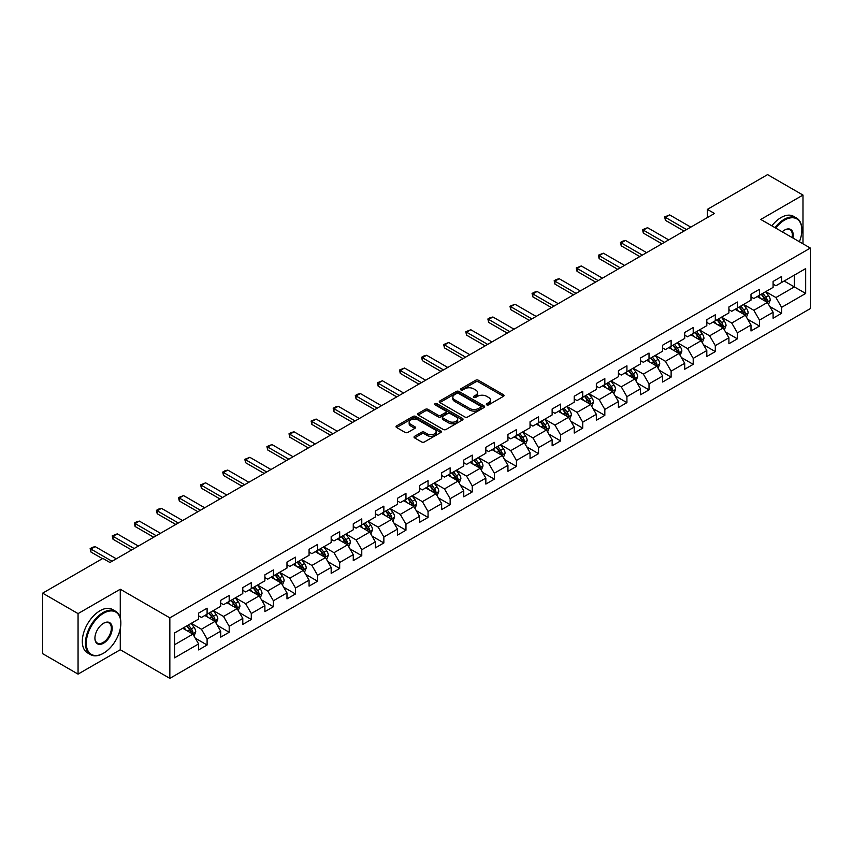 <?xml version="1.0" encoding="UTF-8"?>
<svg xmlns="http://www.w3.org/2000/svg" width="853" height="853" viewBox="0 0 853 853"><rect width="100%" height="100%" fill="white"/><g stroke="black" fill="none" stroke-linecap="round" stroke-linejoin="round"><path stroke-width="1.28" d="M486.732 404.855A1.375 0.8 0 0 0 488.684 404.855L503.451 396.325A1.962 1.13 0 0 0 504.027 395.525A1.962 1.13 0 0 0 503.451 394.715L478.426 380.267A1.962 1.13 0 0 0 475.654 380.267L460.876 388.797A1.375 0.8 0 0 0 460.471 389.363A1.375 0.8 0 0 0 460.876 389.928A1.375 0.8 0 0 0 462.827 389.928L464.736 388.819A6.291 3.636 0 0 1 473.639 388.819L475.718 390.024A6.291 3.636 0 0 1 477.563 392.593A6.291 3.636 0 0 1 475.718 395.163L473.81 396.261A1.375 0.8 0 0 0 473.404 396.826A1.375 0.8 0 0 0 473.81 397.391A1.375 0.8 0 0 0 475.75 397.391L477.669 396.282A6.291 3.636 0 0 1 486.562 396.282L488.652 397.487A6.291 3.636 0 0 1 490.496 400.057A6.291 3.636 0 0 1 488.652 402.627L486.732 403.725A1.375 0.8 0 0 0 486.338 404.29A1.375 0.8 0 0 0 486.732 404.855L486.732 403.725M414.611 436.299A1.962 1.13 0 0 0 414.036 437.099A1.962 1.13 0 0 0 414.611 437.898L421.638 441.961A1.962 1.13 0 0 0 424.421 441.961L440.82 432.482A1.962 1.13 0 0 0 441.396 431.682A1.962 1.13 0 0 0 440.82 430.882L415.795 416.435A1.962 1.13 0 0 0 413.012 416.435L396.613 425.903A1.962 1.13 0 0 0 396.037 426.703A1.962 1.13 0 0 0 396.613 427.513L405.09 432.407A1.962 1.13 0 0 0 407.873 432.407L414.889 428.355A1.962 1.13 0 0 0 415.464 427.545A1.962 1.13 0 0 0 414.889 426.745L410.688 424.314A5.257 3.039 0 0 1 409.152 422.171A5.257 3.039 0 0 1 412.394 419.367A5.257 3.039 0 0 1 418.13 420.028L434.603 429.539A5.257 3.039 0 0 1 436.139 431.682A5.257 3.039 0 0 1 432.897 434.486A5.257 3.039 0 0 1 427.161 433.825L424.421 432.247A1.962 1.13 0 0 0 421.638 432.247L414.611 436.299L414.611 437.898M120.273 589.231L78.06 613.606L42.65 593.155L42.65 653.675L78.06 674.115L120.273 649.751L169.843 678.37L169.843 617.86L120.273 589.231L120.273 617.956M802.982 243.809L802.982 195.07L760.78 219.445L810.35 248.063L169.843 617.86M802.982 195.07L767.572 174.63L707.372 209.38L707.372 217.558M42.65 593.155L102.85 558.406L109.93 562.49L714.462 213.474L707.372 209.38M464.874 416.989A1.962 1.13 0 0 0 467.657 416.989L484.056 407.521A1.962 1.13 0 0 0 484.632 406.721A1.962 1.13 0 0 0 484.056 405.921L459.031 391.463A1.962 1.13 0 0 0 456.259 391.463L439.849 400.942A1.962 1.13 0 0 0 439.274 401.742A1.962 1.13 0 0 0 439.849 402.541L464.874 416.989M435.606 405.154A1.375 0.8 0 0 1 437.003 405.346L462.411 420.017L446.034 429.475A1.962 1.13 0 0 1 443.251 429.475L418.226 415.027L425.252 411.007L425.252 409.365L418.226 413.417A1.962 1.13 0 0 0 417.65 414.227A1.962 1.13 0 0 0 418.226 415.027L418.226 413.417M425.252 411.007A1.962 1.13 0 0 1 428.035 411.007L428.035 409.365A1.962 1.13 0 0 0 425.252 409.365M428.035 409.365L438.186 415.23A1.962 1.13 0 0 0 440.958 415.23L445.618 412.543A1.962 1.13 0 0 0 446.194 411.732A1.962 1.13 0 0 0 445.618 410.933L435.051 404.834A1.375 0.8 0 0 1 434.646 404.269A1.375 0.8 0 0 1 435.499 403.533A1.375 0.8 0 0 1 437.003 403.704L462.443 418.396A1.962 1.13 0 0 1 463.019 419.196A1.962 1.13 0 0 1 462.443 420.007L462.443 418.396M169.843 678.37L810.35 308.583L810.35 248.063M195.273 638.183L207.098 645.007L207.098 639.036L220.692 631.188L220.692 637.159L229.19 632.254L229.19 626.283L242.785 618.425L242.785 624.396L251.294 619.491L251.294 613.52L264.888 605.673L264.888 611.644L273.386 606.739L273.386 600.768L286.981 592.91L286.981 598.881L295.479 593.976L295.479 588.005L309.074 580.157L309.074 586.128L317.583 581.224L317.583 575.253L331.177 567.405L331.177 573.365L339.675 568.461L339.675 562.49L353.27 554.642L353.27 560.613L361.768 555.708L361.768 549.737L375.363 541.89L375.363 547.861L383.861 542.945L383.861 536.985L397.466 529.127L397.466 535.098L405.964 530.193L405.964 524.222L419.559 516.374L419.559 522.345L428.057 517.44L428.057 511.469L441.651 503.611L441.651 509.582L450.149 504.677L450.149 498.706L463.755 490.859L463.755 496.83L472.253 491.925L472.253 485.954L485.847 478.096L485.847 484.067L494.345 479.162L494.345 473.191L507.94 465.343L507.94 471.314L516.438 466.41L516.438 460.439L530.044 452.591L530.044 458.551L538.542 453.647L538.542 447.676L552.136 439.828L552.136 445.799L560.634 440.894L560.634 434.923L574.229 427.076L574.229 433.047L582.727 428.131L582.727 422.171L596.332 414.313L596.332 420.284L604.83 415.379L604.83 409.408L618.425 401.56L618.425 407.531L626.923 402.627L626.923 396.656L640.518 388.797L640.518 394.768L649.016 389.864L649.016 383.893L662.621 376.045L662.621 382.016L671.119 377.111L671.119 371.14L684.714 363.282L684.714 369.253L693.212 364.348L693.212 358.377L706.806 350.53L706.806 356.501L715.304 351.596L715.304 345.625L728.91 337.777L728.91 343.738L737.408 338.833L737.408 332.862L751.003 325.014L751.003 330.985L759.501 326.081L759.501 320.11L773.095 312.262L773.095 318.233L781.593 313.318L781.593 307.357L805.68 293.453L805.68 268.588L794.346 275.135L794.346 286.907L805.68 293.453M207.098 645.007L198.6 649.911L198.6 643.94L174.524 657.844L174.524 632.99L198.6 619.086L198.6 613.115L207.098 608.21L207.098 614.181L220.692 606.323L220.692 600.352L229.19 595.447L229.19 601.418L242.785 593.571L242.785 587.6L251.294 582.695L251.294 588.666L264.888 580.808L264.888 574.837L273.386 569.932L273.386 575.903L286.981 568.055L286.981 562.084L295.479 557.18L295.479 563.151L309.074 555.292L309.074 549.332L317.583 544.417L317.583 550.388L331.177 542.54L331.177 536.569L339.675 531.664L339.675 537.635L353.27 529.788L353.27 523.817L361.768 518.912L361.768 524.872L375.363 517.025L375.363 511.054L383.861 506.149L383.861 512.12L397.466 504.272L397.466 498.301L405.964 493.397L405.964 499.368L419.559 491.509L419.559 485.538L428.057 480.634L428.057 486.605L441.651 478.757L441.651 472.786L450.149 467.881L450.149 473.852L463.755 465.994L463.755 460.023L472.253 455.118L472.253 461.089L485.847 453.242L485.847 447.271L494.345 442.366L494.345 448.337L507.94 440.479L507.94 434.518L516.438 429.603L516.438 435.574L530.044 427.726L530.044 421.755L538.542 416.85L538.542 422.821L552.136 414.974L552.136 409.003L560.634 404.098L560.634 410.058L574.229 402.211L574.229 396.24L582.727 391.335L582.727 397.306L596.332 389.458L596.332 383.487L604.83 378.583L604.83 384.554L618.425 376.695L618.425 370.724L626.923 365.82L626.923 371.791L640.518 363.943L640.518 357.972L649.016 353.067L649.016 359.038L662.621 351.18L662.621 345.209L671.119 340.304L671.119 346.275L684.714 338.428L684.714 332.457L693.212 327.552L693.212 333.523L706.806 325.665L706.806 319.704L715.304 314.789L715.304 320.76L728.91 312.912L728.91 306.941L737.408 302.037L737.408 308.008L751.003 300.16L751.003 294.189L759.501 289.284L759.501 295.245L773.095 287.397L773.095 281.426L781.593 276.521L781.593 282.492L805.68 268.588M204.827 615.482L215.031 621.368L201.436 629.226L191.232 623.34M198.6 615.813L201.436 617.444L207.098 614.181M201.436 629.226L207.098 639.036M215.031 621.368L220.692 631.188M226.93 602.73L237.123 608.615L223.529 616.463L213.325 610.577M220.692 603.05L223.529 604.692L229.19 601.418M223.529 616.463L229.19 626.283M237.123 608.615L242.785 618.425M249.023 589.967L259.216 595.863L245.621 603.711L235.428 597.825M242.785 590.297L245.621 591.929L251.294 588.666M245.621 603.711L251.294 613.52M259.216 595.863L264.888 605.673M271.115 577.214L281.319 583.1L267.714 590.948L257.521 585.062M264.888 577.545L267.714 579.176L273.386 575.903M267.714 590.948L273.386 600.768M281.319 583.1L286.981 592.91M293.219 564.451L303.412 570.348L289.817 578.195L279.613 572.31M286.981 564.782L289.817 566.424L295.479 563.151M289.817 578.195L295.479 588.005M303.412 570.348L309.074 580.157M315.311 551.699L325.505 557.585L311.91 565.443L301.717 559.547M309.074 552.03L311.91 553.661L317.583 550.388M311.91 565.443L317.583 575.253M325.505 557.585L331.177 567.405M337.404 538.947L347.608 544.832L334.003 552.68L323.809 546.794M331.177 539.267L334.003 540.909L339.675 537.635M334.003 552.68L339.675 562.49M347.608 544.832L353.27 554.642M359.508 526.184L369.701 532.069L356.106 539.928L345.902 534.031M353.27 526.514L356.106 528.146L361.768 524.872M356.106 539.928L361.768 549.737M369.701 532.069L375.363 541.89M381.6 513.431L391.794 519.317L378.199 527.165L368.006 521.279M375.363 513.751L378.199 515.393L383.861 512.12M378.199 527.165L383.861 536.985M391.794 519.317L397.466 529.127M403.693 500.668L413.897 506.554L400.292 514.412L390.098 508.527M397.466 500.999L400.292 502.63L405.964 499.368M400.292 514.412L405.964 524.222M413.897 506.554L419.559 516.374M425.796 487.916L435.99 493.802L422.395 501.649L412.191 495.764M419.559 488.236L422.395 489.878L428.057 486.605M422.395 501.649L428.057 511.469M435.99 493.802L441.651 503.611M447.889 475.153L458.082 481.049L444.488 488.897L434.294 483.011M441.651 475.484L444.488 477.115L450.149 473.852M444.488 488.897L450.149 498.706M458.082 481.049L463.755 490.859M469.982 462.401L480.186 468.286L466.58 476.134L456.387 470.248M463.755 462.731L466.58 464.363L472.253 461.089M466.58 476.134L472.253 485.954M480.186 468.286L485.847 478.096M492.085 449.638L502.278 455.534L488.684 463.382L478.48 457.496M485.847 449.968L488.684 451.61L494.345 448.337M488.684 463.382L494.345 473.191M502.278 455.534L507.94 465.343M514.178 436.885L524.371 442.771L510.776 450.629L500.583 444.733M507.94 437.216L510.776 438.847L516.438 435.574M510.776 450.629L516.438 460.439M524.371 442.771L530.044 452.591M536.27 424.133L546.474 430.019L532.869 437.866L522.676 431.981M530.044 424.453L532.869 426.095L538.542 422.821M532.869 437.866L538.542 447.676M546.474 430.019L552.136 439.828M558.374 411.37L568.567 417.256L554.972 425.114L544.768 419.218M552.136 411.7L554.972 413.332L560.634 410.058M554.972 425.114L560.634 434.923M568.567 417.256L574.229 427.076M580.466 398.618L590.66 404.503L577.065 412.351L566.872 406.465M574.229 398.937L577.065 400.579L582.727 397.306M577.065 412.351L582.727 422.171M590.66 404.503L596.332 414.313M602.559 385.855L612.763 391.74L599.158 399.599L588.965 393.713M596.332 386.185L599.158 387.816L604.83 384.554M599.158 399.599L604.83 409.408M612.763 391.74L618.425 401.56M624.652 373.102L634.856 378.988L621.261 386.835L611.057 380.95M618.425 373.422L621.261 375.064L626.923 371.791M621.261 386.835L626.923 396.656M634.856 378.988L640.518 388.797M646.755 360.339L656.949 366.236L643.354 374.083L633.161 368.197M640.518 360.67L643.354 362.301L649.016 359.038M643.354 374.083L649.016 383.893M656.949 366.236L662.621 376.045M668.848 347.587L679.052 353.473L665.447 361.32L655.253 355.434M662.621 347.917L665.447 349.549L671.119 346.275M665.447 361.32L671.119 371.14M679.052 353.473L684.714 363.282M690.941 334.824L701.145 340.72L687.55 348.568L677.346 342.682M684.714 335.154L687.55 336.796L693.212 333.523M687.55 348.568L693.212 358.377M701.145 340.72L706.806 350.53M713.044 322.071L723.237 327.957L709.643 335.815L699.449 329.919M706.806 322.402L709.643 324.033L715.304 320.76M709.643 335.815L715.304 345.625M723.237 327.957L728.91 337.777M735.137 309.319L745.341 315.205L731.735 323.052L721.542 317.167M728.91 309.639L731.735 311.281L737.408 308.008M731.735 323.052L737.408 332.862M745.341 315.205L751.003 325.014M757.229 296.556L767.433 302.442L753.839 310.3L743.635 304.404M751.003 296.887L753.839 298.518L759.501 295.245M753.839 310.3L759.501 320.11M767.433 302.442L773.095 312.262M784.142 281.021L794.346 286.907L775.931 297.537L765.727 291.651M773.095 284.124L775.931 285.766L781.593 282.492M775.931 297.537L781.593 307.357M78.06 613.606L78.06 674.115M174.524 644.761L192.927 634.131L182.734 628.245M192.927 634.131L198.6 643.94M769.769 306.494L781.593 313.318M747.676 319.246L759.501 326.081M725.572 332.009L737.408 338.833M703.48 344.761L715.304 351.596M681.387 357.524L693.212 364.348M659.284 370.277L671.119 377.111M637.191 383.04L649.016 389.864M615.098 395.792L626.923 402.627M593.006 408.555L604.83 415.379M570.902 421.307L582.727 428.131M548.81 434.06L560.634 440.894M526.717 446.823L538.542 453.647M504.613 459.575L516.438 466.41M482.521 472.338L494.345 479.162M460.428 485.09L472.253 491.925M438.325 497.853L450.149 504.677M416.232 510.606L428.057 517.44M394.139 523.369L405.964 530.193M372.036 536.121L383.861 542.945M349.943 548.874L361.768 555.708M327.851 561.637L339.675 568.461M305.747 574.389L317.583 581.224M283.654 587.152L295.479 593.976M261.562 599.904L273.386 606.739M239.458 612.667L251.294 619.491M217.366 625.42L229.19 632.254M120.273 649.751L120.273 628.65M487.287 405.047L488.652 404.258A6.291 3.636 0 0 0 490.496 401.688L490.496 400.057M477.563 392.593L477.563 394.225A6.291 3.636 0 0 1 475.718 396.794L474.353 397.583M503.451 394.715L503.451 396.325L478.426 381.909A1.962 1.13 0 0 0 475.654 381.909L461.43 390.12M484.035 407.531L459.031 393.105A1.962 1.13 0 0 0 456.259 393.105L439.871 402.563M480.591 407.276A1.375 0.8 0 0 0 480.985 406.721A1.375 0.8 0 0 0 480.591 406.156L458.615 393.478A1.375 0.8 0 0 0 456.675 393.478L454.66 394.64A6.291 3.636 0 0 0 452.815 397.21A6.291 3.636 0 0 0 454.66 399.78L469.672 408.448A6.291 3.636 0 0 0 478.565 408.448L480.591 407.276L480.591 408.918A1.375 0.8 0 0 0 480.985 408.352L480.985 406.721M452.815 397.21L452.815 398.841A6.291 3.636 0 0 0 454.66 401.411L454.66 399.78M480.591 408.918L478.565 410.08A6.291 3.636 0 0 1 469.672 410.08L454.66 401.411M428.035 411.007L438.186 416.861A1.962 1.13 0 0 0 440.958 416.861L445.618 414.174A1.962 1.13 0 0 0 446.194 413.374L446.194 411.732M448.71 421.307A5.257 3.039 0 0 0 454.446 421.968A5.257 3.039 0 0 0 457.688 419.164A5.257 3.039 0 0 0 456.152 417.01L450.341 413.662A1.962 1.13 0 0 0 447.569 413.662L442.91 416.349A1.962 1.13 0 0 0 442.334 417.149A1.962 1.13 0 0 0 442.91 417.959L448.71 421.307L448.71 422.939A5.257 3.039 0 0 0 454.446 423.6A5.257 3.039 0 0 0 457.688 420.796L457.688 419.164M442.334 417.149L442.334 418.791A1.962 1.13 0 0 0 442.91 419.591L442.91 417.959M448.71 422.939L442.91 419.591M436.139 431.682L436.139 433.313A5.257 3.039 0 0 1 432.897 436.128A5.257 3.039 0 0 1 427.161 435.467L424.421 433.878A1.962 1.13 0 0 0 421.638 433.878L414.643 437.92M409.152 422.171L409.152 423.802A5.257 3.039 0 0 0 410.688 425.956L410.688 424.314M414.889 426.745L414.889 428.355L410.688 425.956M440.798 432.503L415.795 418.066A1.962 1.13 0 0 0 413.012 418.066L396.634 427.524M768.553 304.382L770.238 300.139A5.31 3.06 -120 0 0 768.542 295.618L765.621 291.715M760.524 298.454L758.541 295.81M766.612 301.973L767.369 300.363A5.31 3.06 -120 0 0 765.855 297.175L762.923 293.272M761.601 294.04L764.842 298.369A2.708 1.557 60 0 1 765.333 299.19L767.369 300.363M761.228 294.253L764.149 298.155A5.31 3.06 60 0 1 765.674 301.344M686.558 229.585L665.425 217.376L665.425 220.33L664.647 216.929L669.669 214.924L690.802 227.133M684.01 231.056L665.425 220.33M669.669 214.924L665.425 217.376L664.647 216.929M799.4 241.74A24.438 14.106 120 0 0 801.852 230.075A24.438 14.106 120 0 0 784.568 220.095A24.438 14.106 120 0 0 775.697 228.06M774.961 227.634A25.036 14.458 -60 0 1 784.142 219.36A25.036 14.458 -60 0 1 796.67 218.123A25.036 14.458 -60 0 1 801.852 229.585A25.036 14.458 -60 0 1 801.852 229.83M782.212 231.813A12.219 7.059 -60 0 1 784.568 230.075L784.568 230.075A12.219 7.059 -60 0 1 792.885 237.976M771.848 225.832A25.036 14.458 -60 0 1 781.028 217.558A25.036 14.458 -60 0 1 793.546 216.321L796.67 218.123M792.106 237.529A11.622 6.707 120 0 0 789.953 229.745A11.622 6.707 120 0 0 784.355 230.203M103.128 653.43L103.554 653.185A24.438 14.106 120 0 0 120.838 623.255A24.438 14.106 120 0 0 103.554 613.275A24.438 14.106 120 0 0 86.281 643.205A24.438 14.106 120 0 0 103.554 653.185L103.128 653.43A25.036 14.458 -60 0 1 90.61 654.667A25.036 14.458 -60 0 1 86.771 634.611A25.036 14.458 -60 0 1 103.128 612.539A25.036 14.458 -60 0 1 115.645 611.302A25.036 14.458 -60 0 1 120.838 622.765A25.036 14.458 -60 0 1 120.838 623.01M103.554 643.205A12.219 7.059 -60 0 1 94.918 638.215A12.219 7.059 -60 0 1 103.554 623.255L103.554 623.255A12.219 7.059 -60 0 1 112.201 628.245A12.219 7.059 -60 0 1 103.554 643.205M94.918 637.969A11.622 6.707 120 0 0 97.327 643.045A11.622 6.707 120 0 0 103.128 642.469A11.622 6.707 120 0 0 110.719 632.233A11.622 6.707 120 0 0 108.939 622.925A11.622 6.707 120 0 0 103.341 623.383M90.61 654.667L87.496 652.876A25.036 14.458 -60 0 1 83.658 632.809A25.036 14.458 -60 0 1 100.014 610.737A25.036 14.458 -60 0 1 112.532 609.5L115.645 611.302M746.46 317.145L748.145 312.891A5.31 3.06 -120 0 0 746.45 308.381L743.528 304.478M738.431 311.217L736.438 308.562M744.52 314.725L745.277 313.126A5.31 3.06 -120 0 0 743.752 309.927L740.83 306.024M739.498 306.792L742.75 311.121A2.708 1.557 60 0 1 743.24 311.942L745.277 313.126M739.135 307.005L742.057 310.908A5.31 3.06 60 0 1 743.571 314.107M724.357 329.898L726.042 325.654A5.31 3.06 -120 0 0 724.346 321.133L721.425 317.231M716.328 323.969L714.345 321.314M722.416 327.488L723.173 325.878A5.31 3.06 -120 0 0 721.659 322.69L718.738 318.787M717.405 319.555L720.646 323.884A2.708 1.557 60 0 1 721.137 324.705L723.173 325.878M717.032 319.768L719.964 323.671A5.31 3.06 60 0 1 721.478 326.859M664.455 242.337L643.322 230.139L643.322 233.082L642.544 229.692L647.576 227.687L668.709 239.885M661.907 243.809L643.322 233.082M647.576 227.687L643.322 230.139L642.544 229.692M642.362 255.1L621.229 242.892L621.229 245.835L620.451 242.444L622.573 241.218L625.484 240.439L646.617 252.648M639.814 256.572L621.229 245.835M625.484 240.439L621.229 242.892L620.451 242.444M702.264 342.65L703.949 338.406A5.31 3.06 -120 0 0 702.254 333.886L699.332 329.983M694.235 336.732L692.252 334.077M700.324 340.24L701.081 338.641A5.31 3.06 -120 0 0 699.567 335.442L696.634 331.54M695.312 332.307L698.554 336.636A2.708 1.557 60 0 1 699.044 337.457L701.081 338.641M694.939 332.521L697.861 336.423A5.31 3.06 60 0 1 699.385 339.622M680.172 355.413L681.856 351.169A5.31 3.06 -120 0 0 680.161 346.649L677.239 342.746M672.143 349.485L670.149 346.83M678.231 353.003L678.988 351.393A5.31 3.06 -120 0 0 677.463 348.205L674.542 344.303M673.209 345.07L676.461 349.399A2.708 1.557 60 0 1 676.951 350.22L678.988 351.393M672.846 345.284L675.768 349.186A5.31 3.06 60 0 1 677.282 352.374M658.068 368.165L659.753 363.922A5.31 3.06 -120 0 0 658.058 359.401L655.136 355.498M650.039 362.237L648.056 359.593M656.128 365.756L656.885 364.146A5.31 3.06 -120 0 0 655.371 360.958L652.449 357.055M651.116 357.823L654.358 362.152A2.708 1.557 60 0 1 654.848 362.973L656.885 364.146M650.743 358.036L653.675 361.939A5.31 3.06 60 0 1 655.189 365.137M620.27 267.853L599.137 255.655L599.137 258.598L598.358 255.207L603.38 253.202L624.513 265.4M617.721 269.324L599.137 258.598M603.38 253.202L599.137 255.655L598.358 255.207M598.166 280.616L577.033 268.407L577.033 271.35L576.255 267.959L581.288 265.955L602.421 278.153M595.618 282.087L577.033 271.35M581.288 265.955L577.033 268.407L576.255 267.959M576.074 293.368L554.94 281.17L554.94 284.113L554.162 280.722L556.284 279.485L559.195 278.718L580.328 290.916M573.525 294.839L554.94 284.113M559.195 278.718L554.94 281.17L554.162 280.722M553.981 306.12L532.848 293.922L532.848 296.865L532.069 293.475L534.191 292.248L537.091 291.47L558.225 303.668M551.433 307.592L532.848 296.865M537.091 291.47L532.848 293.922L532.069 293.475M531.877 318.883L510.744 306.685L510.744 309.628L509.966 306.227L514.999 304.233L536.132 316.431M529.329 320.355L510.744 309.628M514.999 304.233L510.744 306.685L509.966 306.227M509.785 331.636L488.652 319.438L488.652 322.381L487.873 318.99L489.995 317.764L492.906 316.985L514.039 329.183M507.236 333.107L488.652 322.381M492.906 316.985L488.652 319.438L487.873 318.99M487.692 344.399L466.559 332.19L466.559 335.144L465.781 331.742L470.803 329.738L491.936 341.946M485.144 345.87L466.559 335.144M470.803 329.738L466.559 332.19L465.781 331.742M465.589 357.151L444.456 344.953L444.456 347.896L443.677 344.505L448.71 342.501L469.843 354.699M463.04 358.623L444.456 347.896M448.71 342.501L444.456 344.953L443.677 344.505M443.496 369.914L422.363 357.706L422.363 360.648L421.585 357.258L423.706 356.032L426.617 355.253L447.75 367.462M440.948 371.386L422.363 360.648M426.617 355.253L422.363 357.706L421.585 357.258M421.403 382.666L400.27 370.469L400.27 373.411L399.492 370.021L404.514 368.016L425.647 380.214M418.855 384.138L400.27 373.411M404.514 368.016L400.27 370.469L399.492 370.021M399.3 395.429L378.167 383.221L378.167 386.164L377.389 382.773L382.421 380.769L403.554 392.966M396.752 396.901L378.167 386.164M382.421 380.769L378.167 383.221L377.389 382.773M377.207 408.182L356.074 395.984L356.074 398.927L355.296 395.536L357.418 394.299L360.329 393.532L381.462 405.729M374.659 409.653L356.074 398.927M360.329 393.532L356.074 395.984L355.296 395.536M355.115 420.934L333.981 408.736L333.981 411.679L333.203 408.288L335.325 407.062L338.225 406.284L359.358 418.482M352.566 422.406L333.981 411.679M338.225 406.284L333.981 408.736L333.203 408.288M333.011 433.697L311.878 421.499L311.878 424.442L311.1 421.041L316.132 419.047L337.266 431.245M330.463 435.169L311.878 424.442M316.132 419.047L311.878 421.499L311.1 421.041M310.918 446.45L289.785 434.252L289.785 437.194L289.007 433.804L291.129 432.578L294.04 431.799L315.173 443.997M308.37 447.921L289.785 437.194M294.04 431.799L289.785 434.252L289.007 433.804M288.826 459.213L267.693 447.004L267.693 449.957L266.914 446.556L271.936 444.552L293.069 456.76M286.277 460.684L267.693 449.957M271.936 444.552L267.693 447.004L266.914 446.556M266.722 471.965L245.6 459.767L245.6 462.71L244.811 459.319L249.844 457.315L270.977 469.513M264.174 473.436L245.6 462.71M249.844 457.315L245.6 459.767L244.811 459.319M244.63 484.728L223.497 472.519L223.497 475.462L222.718 472.072L224.84 470.845L227.751 470.067L248.884 482.276M242.081 486.199L223.497 475.462M227.751 470.067L223.497 472.519L222.718 472.072M222.537 497.48L201.404 485.282L201.404 488.225L200.626 484.835L205.648 482.83L226.781 495.028M219.989 498.952L201.404 488.225M205.648 482.83L201.404 485.282L200.626 484.835M635.975 380.928L637.66 376.685A5.31 3.06 -120 0 0 635.965 372.164L633.043 368.261M627.947 375L625.963 372.345M634.035 378.519L634.792 376.909A5.31 3.06 -120 0 0 633.278 373.71L630.346 369.807M629.024 370.586L632.265 374.915A2.708 1.557 60 0 1 632.755 375.736L634.792 376.909M628.65 370.799L631.572 374.702A5.31 3.06 60 0 1 633.097 377.89M613.883 393.681L615.567 389.437A5.31 3.06 -120 0 0 613.872 384.916L610.951 381.014M605.854 387.752L603.86 385.108M611.942 391.271L612.699 389.661A5.31 3.06 -120 0 0 611.174 386.473L608.253 382.57M606.92 383.338L610.172 387.667A2.708 1.557 60 0 1 610.663 388.488L612.699 389.661M606.558 383.551L609.479 387.454A5.31 3.06 60 0 1 610.993 390.642M591.779 406.444L593.464 402.2A5.31 3.06 -120 0 0 591.769 397.679L588.847 393.777M583.751 400.515L581.767 397.861M589.839 404.023L590.607 402.424A5.31 3.06 -120 0 0 589.082 399.225L586.16 395.323M584.827 396.091L588.069 400.42A2.708 1.557 60 0 1 588.559 401.241L590.607 402.424M584.454 396.304L587.386 400.206A5.31 3.06 60 0 1 588.901 403.405M569.687 419.196L571.371 414.953A5.31 3.06 -120 0 0 569.676 410.432L566.755 406.529M561.658 413.268L559.675 410.624M567.746 416.786L568.503 415.176A5.31 3.06 -120 0 0 566.989 411.988L564.068 408.086M562.735 408.854L565.976 413.183A2.708 1.557 60 0 1 566.467 414.004L568.503 415.176M562.362 409.067L565.283 412.969A5.31 3.06 60 0 1 566.808 416.157M547.594 431.959L549.279 427.705A5.31 3.06 -120 0 0 547.583 423.195L544.662 419.292M539.565 426.031L537.571 423.376M545.653 429.539L546.41 427.939A5.31 3.06 -120 0 0 544.886 424.741L541.964 420.838M540.631 421.606L543.883 425.935A2.708 1.557 60 0 1 544.374 426.756L546.41 427.939M540.269 421.819L543.19 425.722A5.31 3.06 60 0 1 544.704 428.92M525.491 444.712L527.175 440.468A5.31 3.06 -120 0 0 525.48 435.947L522.558 432.044M517.462 438.783L515.479 436.128M523.55 442.302L524.318 440.692A5.31 3.06 -120 0 0 522.793 437.504L519.872 433.601M518.539 434.369L521.78 438.698A2.708 1.557 60 0 1 522.271 439.519L524.318 440.692M518.166 434.582L521.098 438.485A5.31 3.06 60 0 1 522.612 441.673M503.398 457.464L505.083 453.22A5.31 3.06 -120 0 0 503.387 448.699L500.466 444.797M495.369 451.546L493.386 448.891M501.457 455.054L502.214 453.455A5.31 3.06 -120 0 0 500.7 450.256L497.779 446.354M496.446 447.121L499.687 451.45A2.708 1.557 60 0 1 500.178 452.271L502.214 453.455M496.073 447.335L498.994 451.237A5.31 3.06 60 0 1 500.519 454.436M481.305 470.227L482.99 465.983A5.31 3.06 -120 0 0 481.295 461.462L478.373 457.56M473.276 464.299L471.282 461.644M479.365 467.817L480.122 466.207A5.31 3.06 -120 0 0 478.597 463.019L475.675 459.117M474.343 459.884L477.595 464.213A2.708 1.557 60 0 1 478.085 465.034L480.122 466.207M473.98 460.098L476.902 464A5.31 3.06 60 0 1 478.416 467.188M459.202 482.979L460.887 478.736A5.31 3.06 -120 0 0 459.191 474.215L456.27 470.312M451.173 477.051L449.19 474.407M457.261 480.57L458.029 478.97A5.31 3.06 -120 0 0 456.504 475.771L453.583 471.869M452.25 472.637L455.491 476.966A2.708 1.557 60 0 1 455.982 477.787L458.029 478.97M451.877 472.85L454.809 476.752A5.31 3.06 60 0 1 456.323 479.951M437.109 495.742L438.794 491.499A5.31 3.06 -120 0 0 437.099 486.978L434.177 483.075M429.08 489.814L427.097 487.159M435.169 493.333L435.926 491.723A5.31 3.06 -120 0 0 434.412 488.534L431.49 484.632M430.157 485.4L433.399 489.729A2.708 1.557 60 0 1 433.889 490.55L435.926 491.723M429.784 485.613L432.706 489.515A5.31 3.06 60 0 1 434.23 492.703M415.016 508.495L416.701 504.251A5.31 3.06 -120 0 0 415.006 499.73L412.084 495.828M406.988 502.566L404.994 499.922M413.076 506.085L413.833 504.475A5.31 3.06 -120 0 0 412.308 501.287L409.387 497.384M408.065 498.152L411.306 502.481A2.708 1.557 60 0 1 411.796 503.302L413.833 504.475M407.691 498.365L410.613 502.268A5.31 3.06 60 0 1 412.138 505.456M392.913 521.258L394.598 517.014A5.31 3.06 -120 0 0 392.902 512.493L389.981 508.591M384.884 515.329L382.901 512.674M390.973 518.837L391.74 517.238A5.31 3.06 -120 0 0 390.216 514.039L387.294 510.137M385.961 510.904L389.203 515.233A2.708 1.557 60 0 1 389.693 516.054L391.74 517.238M385.588 511.118L388.52 515.02A5.31 3.06 60 0 1 390.034 518.219M370.82 534.01L372.505 529.766A5.31 3.06 -120 0 0 370.81 525.245L367.888 521.343M362.792 528.082L360.808 525.437M368.88 531.6L369.637 529.99A5.31 3.06 -120 0 0 368.123 526.802L365.201 522.9M363.868 523.667L367.11 527.996A2.708 1.557 60 0 1 367.6 528.817L369.637 529.99M363.495 523.881L366.417 527.783A5.31 3.06 60 0 1 367.942 530.971M348.728 546.773L350.412 542.519A5.31 3.06 -120 0 0 348.717 538.008L345.796 534.106M340.699 540.845L338.705 538.19M346.787 544.353L347.544 542.753A5.31 3.06 -120 0 0 346.019 539.554L343.098 535.652M341.776 536.42L345.017 540.749A2.708 1.557 60 0 1 345.508 541.57L347.544 542.753M341.403 536.633L344.324 540.535A5.31 3.06 60 0 1 345.849 543.734M326.624 559.525L328.309 555.282A5.31 3.06 -120 0 0 326.624 550.761L323.692 546.858M318.596 553.597L316.612 550.942M324.684 557.116L325.451 555.506A5.31 3.06 -120 0 0 323.927 552.317L321.005 548.415M319.672 549.183L322.914 553.512A2.708 1.557 60 0 1 323.404 554.333L325.451 555.506M319.31 549.396L322.231 553.298A5.31 3.06 60 0 1 323.745 556.487M304.532 572.278L306.216 568.034A5.31 3.06 -120 0 0 304.521 563.513L301.599 559.611M296.503 566.36L294.52 563.705M302.591 569.868L303.348 568.269A5.31 3.06 -120 0 0 301.834 565.07L298.913 561.167M297.58 561.935L300.821 566.264A2.708 1.557 60 0 1 301.312 567.085L303.348 568.269M297.207 562.148L300.128 566.051A5.31 3.06 60 0 1 301.653 569.25M282.439 585.041L284.124 580.797A5.31 3.06 -120 0 0 282.428 576.276L279.507 572.374M274.41 579.112L272.416 576.457M280.498 582.631L281.255 581.021A5.31 3.06 -120 0 0 279.731 577.833L276.809 573.93M275.487 574.698L278.728 579.027A2.708 1.557 60 0 1 279.219 579.848L281.255 581.021M275.114 574.911L278.035 578.814A5.31 3.06 60 0 1 279.56 582.002M260.336 597.793L262.02 593.549A5.31 3.06 -120 0 0 260.336 589.028L257.403 585.126M252.307 591.865L250.324 589.22M258.395 595.383L259.163 593.784A5.31 3.06 -120 0 0 257.638 590.585L254.716 586.683M253.384 587.45L256.625 591.779A2.708 1.557 60 0 1 257.116 592.6L259.163 593.784M253.021 587.664L255.943 591.566A5.31 3.06 60 0 1 257.457 594.765M238.243 610.556L239.928 606.312A5.31 3.06 -120 0 0 238.232 601.791L235.311 597.889M230.214 604.628L228.231 601.973M236.302 608.146L237.059 606.536A5.31 3.06 -120 0 0 235.545 603.348L232.624 599.446M231.291 600.213L234.532 604.542A2.708 1.557 60 0 1 235.023 605.363L237.059 606.536M230.918 600.427L233.839 604.329A5.31 3.06 60 0 1 235.364 607.517M216.15 623.308L217.835 619.065A5.31 3.06 -120 0 0 216.14 614.544L213.218 610.641M208.121 617.38L206.138 614.736M214.21 620.899L214.967 619.289A5.31 3.06 -120 0 0 213.442 616.101L210.52 612.198M209.198 612.966L212.44 617.295A2.708 1.557 60 0 1 212.93 618.116L214.967 619.289M208.825 613.179L211.747 617.082A5.31 3.06 60 0 1 213.271 620.27M200.444 510.243L179.311 498.035L179.311 500.978L178.522 497.587L183.555 495.582L204.688 507.78M197.885 511.715L179.311 500.978M183.555 495.582L179.311 498.035L178.522 497.587M178.341 522.996L157.208 510.798L157.208 513.741L156.43 510.35L158.551 509.113L161.462 508.345L182.595 520.543M175.793 524.467L157.208 513.741M161.462 508.345L157.208 510.798L156.43 510.35M156.248 535.748L135.115 523.55L135.115 526.493L134.337 523.102L136.459 521.876L139.359 521.098L160.492 533.296M153.7 537.23L135.115 526.493M139.359 521.098L135.115 523.55L134.337 523.102M134.156 548.511L113.022 536.313L113.022 539.256L112.233 535.855L117.266 533.861L138.399 546.059M131.597 549.982L113.022 539.256M117.266 533.861L113.022 536.313L112.233 535.855M194.047 636.071L195.732 631.828A5.31 3.06 -120 0 0 194.047 627.307L191.115 623.404M186.018 630.143L184.035 627.488M192.106 633.651L192.874 632.052A5.31 3.06 -120 0 0 191.349 628.853L188.428 624.95M187.095 625.718L190.336 630.047A2.708 1.557 60 0 1 190.837 630.868L192.874 632.052M186.732 625.931L189.654 629.834A5.31 3.06 60 0 1 191.168 633.033M112.052 561.263L90.919 549.065L90.919 552.008L90.141 548.618L92.263 547.391L95.173 546.613L116.307 558.811M102.424 558.651L90.919 552.008M95.173 546.613L90.919 549.065L90.141 548.618M488.652 404.258L488.652 402.627M473.81 397.391L473.81 396.261M475.718 396.794L475.718 395.163M460.876 389.928L460.876 388.797M475.654 381.909L475.654 380.267M478.426 381.909L478.426 380.267M439.849 402.541L439.849 400.942M456.259 393.105L456.259 391.463M459.031 393.105L459.031 391.463M484.056 407.521L484.056 405.921M469.672 410.08L469.672 408.448M478.565 410.08L478.565 408.448M438.186 416.861L438.186 415.23M440.958 416.861L440.958 415.23M445.618 414.174L445.618 412.543M437.003 405.346L437.003 403.704M421.638 433.878L421.638 432.247M424.421 433.878L424.421 432.247M427.161 435.467L427.161 433.825M396.613 427.513L396.613 425.903M413.012 418.066L413.012 416.435M415.795 418.066L415.795 416.435M440.82 432.482L440.82 430.882M766.911 302.143L770.206 300.245M765.855 297.175L768.542 295.618M762.07 299.35L764.149 298.155M744.808 314.896L748.102 312.998M743.752 309.927L746.45 308.381M739.977 312.113L742.057 310.908M722.715 327.659L726.01 325.761M721.659 322.69L724.346 321.133M717.885 324.865L719.964 323.671M700.622 340.411L703.917 338.513M699.567 335.442L702.254 333.886M695.792 337.628L697.861 336.423M678.519 353.174L681.814 351.265M677.463 348.205L680.161 346.649M673.689 350.38L675.768 349.186M656.426 365.926L659.721 364.028M655.371 360.958L658.058 359.401M651.596 363.143L653.675 361.939M634.333 378.689L637.628 376.781M633.278 373.71L635.965 372.164M629.503 375.896L631.572 374.702M612.23 391.442L615.525 389.544M611.174 386.473L613.872 384.916M607.4 388.648L609.479 387.454M590.137 404.205L593.432 402.296M589.082 399.225L591.769 397.679M585.307 401.411L587.386 400.206M568.045 416.957L571.339 415.059M566.989 411.988L569.676 410.432M563.215 414.163L565.283 412.969M545.952 429.709L549.236 427.811M544.886 424.741L547.583 423.195M541.111 426.926L543.19 425.722M523.849 442.472L527.143 440.574M522.793 437.504L525.48 435.947M519.019 439.679L521.098 438.485M501.756 455.225L505.051 453.327M500.7 450.256L503.387 448.699M496.926 452.442L498.994 451.237M479.663 467.988L482.947 466.079M478.597 463.019L481.295 461.462M474.822 465.194L476.902 464M457.56 480.74L460.855 478.842M456.504 475.771L459.191 474.215M452.73 477.957L454.809 476.752M435.467 493.503L438.762 491.595M434.412 488.534L437.099 486.978M430.637 490.71L432.706 489.515M413.374 506.255L416.659 504.358M412.308 501.287L415.006 499.73M408.534 503.462L410.613 502.268M391.271 519.019L394.566 517.11M390.216 514.039L392.902 512.493M386.441 516.225L388.52 515.02M369.178 531.771L372.473 529.873M368.123 526.802L370.81 525.245M364.348 528.977L366.417 527.783M347.086 544.523L350.37 542.625M346.019 539.554L348.717 538.008M342.245 541.74L344.324 540.535M324.982 557.286L328.277 555.388M323.927 552.317L326.624 550.761M320.152 554.493L322.231 553.298M302.89 570.039L306.184 568.141M301.834 565.07L304.521 563.513M298.06 567.256L300.128 566.051M280.797 582.802L284.081 580.893M279.731 577.833L282.428 576.276M275.956 580.008L278.035 578.814M258.694 595.554L261.988 593.656M257.638 590.585L260.336 589.028M253.863 592.771L255.943 591.566M236.601 608.317L239.896 606.408M235.545 603.348L238.232 601.791M231.771 605.523L233.839 604.329M214.508 621.069L217.792 619.171M213.442 616.101L216.14 614.544M209.667 618.276L211.747 617.082M192.405 633.832L195.7 631.924M191.349 628.853L194.047 627.307M187.575 631.039L189.654 629.834"/></g></svg>
